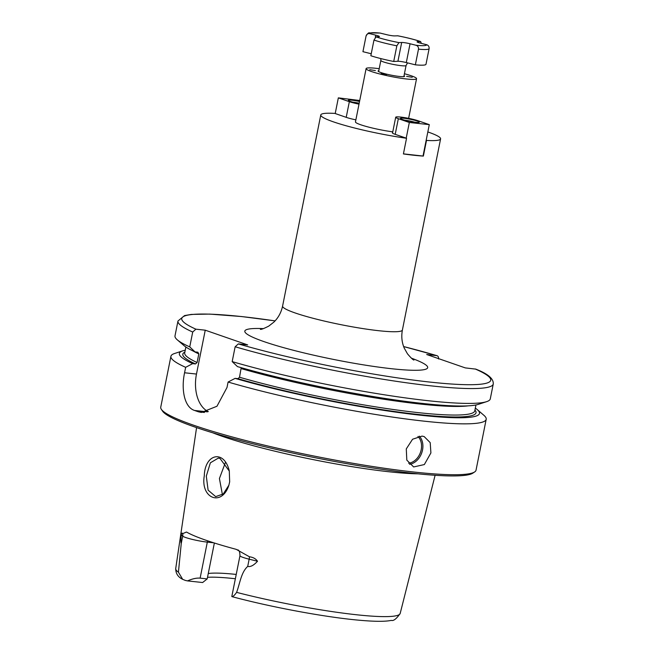 <?xml version="1.0" encoding="UTF-8"?>
<svg xmlns="http://www.w3.org/2000/svg" width="654" height="654" viewBox="0 0 654 654"><rect width="100%" height="100%" fill="white"/><g stroke="black" fill="none" stroke-linecap="round" stroke-linejoin="round"><path stroke-width="0.98" d="M375.388 70.575L369.739 69.676L375.388 70.575M386.767 74.523L381.118 73.624L386.767 74.523M412.265 77.27L406.616 76.371L412.265 77.27M355.874 119.846A12.859 1.431 -168.7 0 1 346.399 117.409L334.873 113.412A61.092 6.802 11.3 0 0 320.779 114.949A61.092 6.802 11.3 0 0 406.543 138.272L395.016 134.274A12.859 1.431 -168.7 0 1 392.384 132.827A12.859 1.431 -168.7 0 1 392.629 132.623M426.163 140.308L426.498 140.422A61.092 6.802 11.3 0 0 440.592 138.885A61.092 6.802 11.3 0 0 427.83 131.936M426.498 140.422L423.367 156.085A61.092 6.802 -168.7 0 1 403.412 153.935L406.543 138.272M403.428 153.862L423.367 156.085M241.195 367.687L239.528 377.235L237.933 378.666L235.113 378.364L228.099 382.042L227.003 387.487L216.956 406.257L201.367 412.445L198.424 411.807A160.761 17.895 -168.7 0 1 194.565 410.467C184.354 407.295 181.035 389.482 184.567 372.772L185.654 367.319L192.677 363.64L195.489 363.943L197.091 362.512L198.808 353.896L197.843 352.195L195.023 351.893L189.742 346.882L192.709 332.036L195.889 329.175L205.242 330.188L247.686 344.911L238.334 343.898L235.146 346.759L232.178 361.605L237.467 366.608A153.036 17.037 11.3 0 0 478.344 404.36L486.609 401.662A160.761 17.895 11.3 0 0 490.287 398.858L493.255 384.012C493.721 378.756 487.9 373.794 475.785 369.126L465.296 367.9L426.71 354.517L436.97 355.662L403.632 346.563A157.54 17.535 11.3 0 1 436.619 355.588C438.115 355.923 438.752 357.059 438.54 358.989M379.206 68.703A25.719 2.861 11.3 0 0 375.895 68.294A25.719 2.861 11.3 0 0 366.109 68.613L355.465 121.873A25.719 2.861 11.3 0 0 392.784 131.863M366.109 68.613A25.719 2.861 11.3 0 0 390.773 76.461A25.719 2.861 11.3 0 0 416.557 78.693A25.719 2.861 11.3 0 0 404.425 73.739M378.805 70.681A13.505 1.504 11.3 0 0 378.086 71.008A13.505 1.504 11.3 0 0 391.035 75.128A13.505 1.504 11.3 0 0 404.573 76.297A13.505 1.504 11.3 0 0 404.033 75.725M231.843 596.554A15.688 1.749 -168.7 0 1 231.827 596.432L239.969 555.704A15.688 1.749 11.3 0 0 240.893 556.529A15.688 1.749 11.3 0 0 249.158 559.186L247.711 566.421C241.105 572.34 240.018 583.213 236.601 592.369C234.467 595.418 232.881 596.808 231.843 596.554L231.925 596.628C271.214 607.198 325.578 617.278 359.234 620.221C374.709 621.611 385.394 621.668 391.288 620.384C393.512 621.161 396.471 618.856 400.183 613.452L435.106 475.278M200.124 578.144C196.625 577.834 192.423 578.757 187.51 580.899L202.634 582.526L207.187 578.913L200.124 578.144L207.318 542.117A6.434 4.022 96.2 0 1 207.67 540.825M236.225 574.433A85.2 9.483 11.3 0 0 208.266 573.533M207.506 577.319A87.988 9.794 -168.7 0 1 235.366 578.749M187.51 580.899A15.688 1.749 -168.7 0 1 185.254 580.392L182.662 579.321L178.428 572.193L181.264 543.368C180.782 542.934 180.782 540.081 181.264 534.809L182.711 536.141A15.688 1.749 11.3 0 0 189.186 538.594A15.688 1.749 11.3 0 0 207.318 542.117L213.703 542.804M228.884 485.211L223.276 493.958L215.689 496.623L208.119 490.181L206.304 476.145L210.367 462.819L218.338 458.094L220.006 458.462L229.35 471.158M229.668 481.875L229.284 470.896C224.191 449.282 204.882 453.614 204.301 475.76C200.32 498.405 221.722 506.932 228.81 485.448L229.668 481.875M212.869 432.834A121.881 13.571 11.3 0 0 418.053 473.831M186.439 532.045L182.711 533.639C182.196 532.65 181.706 533.043 181.264 534.809M186.856 532.225A116.559 12.974 11.3 0 0 236.217 549.344L249.444 556.783C253.147 557.257 255.837 558.753 257.504 561.255C253.752 565.391 250.49 567.108 247.711 566.421M225.36 462.631L219.417 478.532L222.409 494.628M422.051 436.104L424.168 436.578L430.201 442.627L430.904 452.944L424.34 464.561L413.639 466.948L406.813 460.122L406.281 448.897L412.576 439.235L422.051 436.104M228.099 382.042A160.761 17.895 11.3 0 0 394.133 417.326A160.761 17.895 11.3 0 0 486.2 419.296A160.761 17.895 11.3 0 0 483.886 415.298L477.289 409.625A153.036 17.037 11.3 0 0 475.311 408.137M185.254 350.184A153.036 17.037 11.3 0 0 182.858 350.797L174.593 353.495A160.761 17.895 11.3 0 0 170.915 356.299A160.761 17.895 11.3 0 0 185.654 367.319M170.915 356.299L160.745 407.172A160.761 17.895 11.3 0 0 161.35 409.339A160.761 17.895 11.3 0 0 314.885 456.222A160.761 17.895 11.3 0 0 474.649 471.943A160.761 17.895 11.3 0 0 476.03 470.177L486.2 419.296M208.324 411.603A32.152 20.102 96.2 0 1 196.478 374.055L205.242 330.188M232.178 361.605A160.761 17.895 11.3 0 0 486.609 401.662M275.097 320.877L241.498 316.536L209.632 314.092L191.328 314.419L184.567 315.58L177.97 321.008L175.002 335.854A160.761 17.895 11.3 0 0 177.316 339.859A160.761 17.895 11.3 0 0 189.742 346.882M235.113 378.364A153.036 17.037 11.3 0 0 405.594 413.442A153.036 17.037 11.3 0 0 477.289 409.625M214.365 543.016L207.187 578.913M161.35 409.339L162.609 411.202A159.151 17.715 11.3 0 0 314.607 457.612A159.151 17.715 11.3 0 0 472.777 473.177L474.649 471.943M182.858 350.797A153.036 17.037 11.3 0 0 192.677 363.64M177.316 339.859L183.913 345.525A153.036 17.037 11.3 0 0 195.023 351.893M417.342 121.088A9.647 1.071 -168.7 0 1 419.32 122.175A9.647 1.071 -168.7 0 1 409.649 121.333A9.647 1.071 -168.7 0 1 400.403 118.39A9.647 1.071 -168.7 0 1 406.902 118.66A9.647 1.071 -168.7 0 1 417.342 121.088M418.298 120.827A12.859 1.431 11.3 0 0 404.376 117.581A12.859 1.431 11.3 0 0 395.703 117.23A12.859 1.431 11.3 0 0 398.335 118.676L409.33 122.486L429.294 124.636L418.298 120.827M423.032 155.971L429.294 124.636M406.208 138.157L409.33 122.486M359.12 103.569A9.647 1.071 -168.7 0 1 350.291 101.411A9.647 1.071 -168.7 0 1 348.312 100.324A9.647 1.071 -168.7 0 1 359.536 101.493M335.216 113.526L338.339 97.863L349.342 101.672A12.859 1.431 11.3 0 0 359.005 104.15M359.733 100.512L338.339 97.863M397.787 35.815L394.754 35.905A6.434 0.719 -168.7 0 1 386.375 34.605L380.007 33.043L369.526 32.913C368.766 32.43 367.613 33.452 366.068 35.978L366.06 36.011C366.706 34.106 367.973 33.329 369.845 33.673L375.739 35.153A6.434 0.719 -168.7 0 1 379.394 36.55A6.434 0.719 -168.7 0 1 378.805 36.73L376.066 36.869L373.974 40.074L370.843 55.745A32.152 3.581 -168.7 0 0 393.716 61.484L396.847 45.821L398.94 42.608L401.687 42.469A6.434 0.719 -168.7 0 1 410.058 43.769L415.96 45.249C417.783 45.829 418.625 47.137 418.486 49.173L415.355 64.836L406.306 62.563A6.434 0.719 11.3 0 0 397.926 61.272L393.716 61.484M418.486 49.173A32.152 3.581 11.3 0 0 429.122 48.625C429.261 46.589 428.419 45.281 426.588 44.701L420.694 43.221A6.434 0.719 -168.7 0 1 417.048 41.823A6.434 0.719 -168.7 0 1 417.628 41.643L420.612 41.537L421.339 43.377M366.06 36.011L362.937 51.682L371.235 53.767M429.122 48.625L425.991 64.288A32.152 3.581 -168.7 0 1 415.355 64.836M413.876 360.043L413.917 360.068C412.993 359.847 410.851 357.771 407.491 353.847L404.27 348.157C401.834 342.459 401.213 336.409 402.398 330.017A61.092 6.802 -168.7 0 1 361.229 328.324A61.092 6.802 -168.7 0 1 295.093 312.939A61.092 6.802 -168.7 0 1 282.593 306.072L320.779 114.949M263.464 328.619A93.244 10.382 11.3 0 0 263.889 341.584A93.244 10.382 11.3 0 0 390.274 368.578A93.244 10.382 11.3 0 0 411.399 358.171M275.072 320.893A157.54 17.535 11.3 0 0 195.889 329.175M238.334 343.898A157.54 17.535 11.3 0 0 432.032 382.304A157.54 17.535 11.3 0 0 475.196 368.97M182.662 579.321C178.052 577.098 175.738 573.525 175.713 568.596A114.45 12.737 11.3 0 0 178.428 572.193M236.601 592.369A114.45 12.737 11.3 0 0 400.183 613.452M408.587 463.212A15.107 11.674 109.1 0 0 420.473 452.372A15.107 11.674 109.1 0 0 417.955 436.447M409.527 464.299A16.072 12.418 109.1 0 0 421.765 452.797A16.072 12.418 109.1 0 0 419.353 436.161M196.478 374.055L184.567 372.772M207.506 411.857L194.565 410.467M204.44 412.453L198.424 411.807M235.146 346.759A160.761 17.895 11.3 0 0 401.18 382.034A160.761 17.895 11.3 0 0 493.255 384.012M177.97 321.008A160.761 17.895 11.3 0 0 192.709 332.036M241.252 368.619A147.902 16.464 11.3 0 0 468.06 405.864M239.528 377.235A147.902 16.464 11.3 0 0 391.362 409.232A147.902 16.464 11.3 0 0 474.771 410.867L475.949 404.973M237.933 378.666A149.504 16.644 11.3 0 0 401.115 412.396A149.504 16.644 11.3 0 0 474.935 410.042M182.711 533.639A6.434 6.287 -47.6 0 1 182.711 536.141L181.264 543.368M257.504 561.255L249.158 559.186A6.434 2.444 103.9 0 0 249.444 556.783M184.869 352.089A149.504 16.644 11.3 0 0 195.489 363.943M185.883 347.012L184.706 352.907A147.902 16.464 11.3 0 0 197.091 362.512M192.824 350.863A147.902 16.464 11.3 0 0 198.808 353.896M395.204 134.34L398.335 118.676M404.785 120.205A7.881 0.875 -168.7 0 1 414.571 122.159M346.211 117.344L349.342 101.672M352.702 102.138A7.881 0.875 -168.7 0 1 359.185 103.25L352.645 102.122M378.633 71.58L380.849 60.479A12.859 1.431 11.3 0 0 393.177 64.403A12.859 1.431 11.3 0 0 406.069 65.514L403.853 76.624M397.493 35.757A28.939 3.221 -168.7 0 1 420.375 41.504M417.628 41.643L417.522 42.208M369.845 33.673A28.939 3.221 -168.7 0 1 380.473 33.125M398.94 42.608A28.939 3.221 -168.7 0 1 376.066 36.869M373.974 40.074A32.152 3.581 11.3 0 0 396.847 45.821M401.687 42.469L397.926 61.272M426.588 44.701A28.939 3.221 -168.7 0 1 415.96 45.249M410.058 43.769L406.306 62.563M375.739 35.153L375.322 37.245M402.398 330.017L440.592 138.885M282.593 306.072C281.236 312.424 278.342 317.762 273.92 322.079L268.769 326.101C264.167 328.439 261.379 329.534 260.406 329.395M408.627 118.349L416.557 78.693M228.957 484.99L228.81 485.448M175.713 568.596L196.568 427.618M218.338 458.102L218.755 458.143M239.969 555.704C239.74 549.107 237.958 550.774 237.811 549.842M237.909 549.9L238.367 550.112M392.531 133.114L395.703 117.23M414.636 122.167L404.728 120.189M397.657 35.774C406.87 37.589 414.53 39.51 420.612 41.537M380.849 60.479L380.857 58.59M407.548 62.882L406.069 65.514"/></g></svg>
